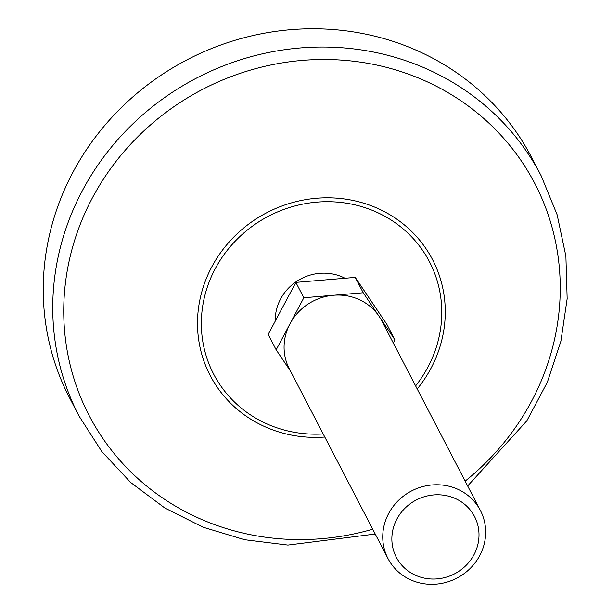 <?xml version="1.0" encoding="UTF-8"?>
<svg xmlns="http://www.w3.org/2000/svg" width="613" height="613" viewBox="0 0 613 613"><rect width="100%" height="100%" fill="white"/><g stroke="black" fill="none" stroke-linecap="round" stroke-linejoin="round"><path stroke-width="0.92" d="M275.252 321.135A46.879 44.213 -27.5 0 1 343.142 277.352A46.879 44.213 -27.5 0 1 344.981 278.256M387.998 558.573A52.082 49.124 -27.5 0 1 398.335 500.553A52.082 49.124 -27.5 0 1 458.187 489.442A52.082 49.124 -27.5 0 1 480.416 510.514A52.082 49.124 -27.5 0 1 456.869 578.12A52.082 49.124 -27.5 0 1 387.998 558.573L289.336 368.865A52.082 49.124 -27.5 0 1 290.003 323.787L276.164 349.824L290.547 371.187M303.849 297.749L290.003 323.787A52.082 49.124 -27.5 0 1 333.541 295.251L303.849 297.749L295.857 282.386L268.172 334.453L276.164 349.824M363.233 292.761L333.541 295.251A52.082 49.124 -27.5 0 1 359.524 299.734A52.082 49.124 -27.5 0 1 379.079 316.3L363.233 292.761L355.241 277.398L295.857 282.386M355.241 277.398L386.941 324.476L394.933 339.847L379.079 316.3A52.082 49.124 -27.5 0 1 381.753 320.798L480.416 510.514M393.278 342.958L394.933 339.847M455.735 498.721A44.098 41.584 -27.5 0 1 458.67 571.423A44.098 41.584 -27.5 0 1 391.891 540.559A44.098 41.584 -27.5 0 1 455.735 498.721M375.24 534.038L287.926 545.072L244.579 539.716L203.133 527.226L164.782 507.962L130.676 482.492L101.812 451.543L79.039 416.028L69.537 397.768A260.425 245.606 -27.5 0 1 121.244 107.673A260.425 245.606 -27.5 0 1 420.48 52.128A260.425 245.606 -27.5 0 1 531.632 157.457L541.126 175.709L557.133 214.749L565.891 256.157L567.163 298.707L560.91 341.165L547.325 382.267L526.828 420.832L467.658 485.979M323.189 433.966A121.658 114.731 -27.5 0 1 204.665 296.263A121.658 114.731 -27.5 0 1 377.57 212.611A121.658 114.731 -27.5 0 1 415.614 385.899M324.798 437.046A125.366 118.232 -27.5 0 1 200.719 296.087A125.366 118.232 -27.5 0 1 379.102 209.056A125.366 118.232 -27.5 0 1 417.215 388.987M79.039 416.028A260.425 245.606 -27.5 0 1 130.738 125.933A260.425 245.606 -27.5 0 1 429.974 70.388A260.425 245.606 -27.5 0 1 541.126 175.709M372.727 529.211A251.23 236.932 -27.5 0 1 65.484 282.562A251.23 236.932 -27.5 0 1 427.652 82.019A251.23 236.932 -27.5 0 1 465.144 481.151"/></g></svg>
